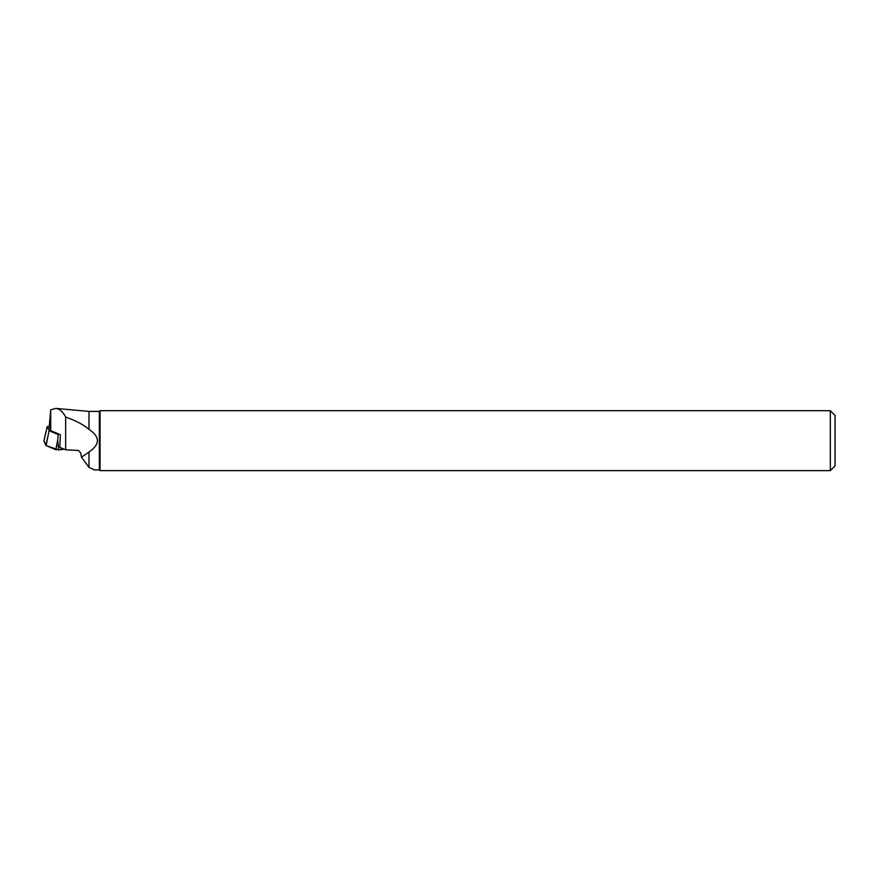 <?xml version="1.0" encoding="UTF-8"?>
<svg xmlns="http://www.w3.org/2000/svg" width="879" height="879" viewBox="0 0 879 879"><rect width="100%" height="100%" fill="white"/><g stroke="black" fill="none" stroke-linecap="round" stroke-linejoin="round"><path stroke-width="1.32" d="M64.321 449.246L55.827 449.718L45.928 445.455L43.95 441.005L46.543 445.763L58.618 449.905L64.321 449.246M49.191 426.612L47.213 426.546L49.07 430.688L58.201 434.567L59.629 434.402M58.201 434.567L57.695 440.126L58.607 449.905M49.07 430.688L46.104 445.576M47.213 426.546L43.95 441.049M50.707 430.6L60.42 434.742L59.739 447.356L65.65 449.795L65.65 417.064C62.881 411.724 59.618 408.845 55.86 408.405L50.707 409.801L49.18 427.183L50.707 430.6L50.707 409.801M65.65 417.064C76.132 420.821 83.901 424.909 88.977 429.326L88.977 411.405L55.86 408.405M88.977 467.375L88.977 451.993L81.483 457.201L88.977 467.375L94.427 469.913L99.349 469.913L99.349 411.405L88.977 411.405M88.977 451.993C100.173 444.433 100.173 436.885 88.977 429.326M81.483 457.201L80.681 452.993L78.55 450.477L65.65 449.795M830.325 440.654L830.325 470.628L100.052 470.628L100.052 410.691L830.325 410.691L830.325 440.654M830.325 410.691L835.05 415.415L835.05 465.892L830.325 470.628M55.827 449.718L57.695 440.126M45.928 445.455L47.96 435.973M45.983 431.567L43.95 441.005M99.349 469.913L100.052 470.628M99.349 411.405L100.052 410.691"/></g></svg>
